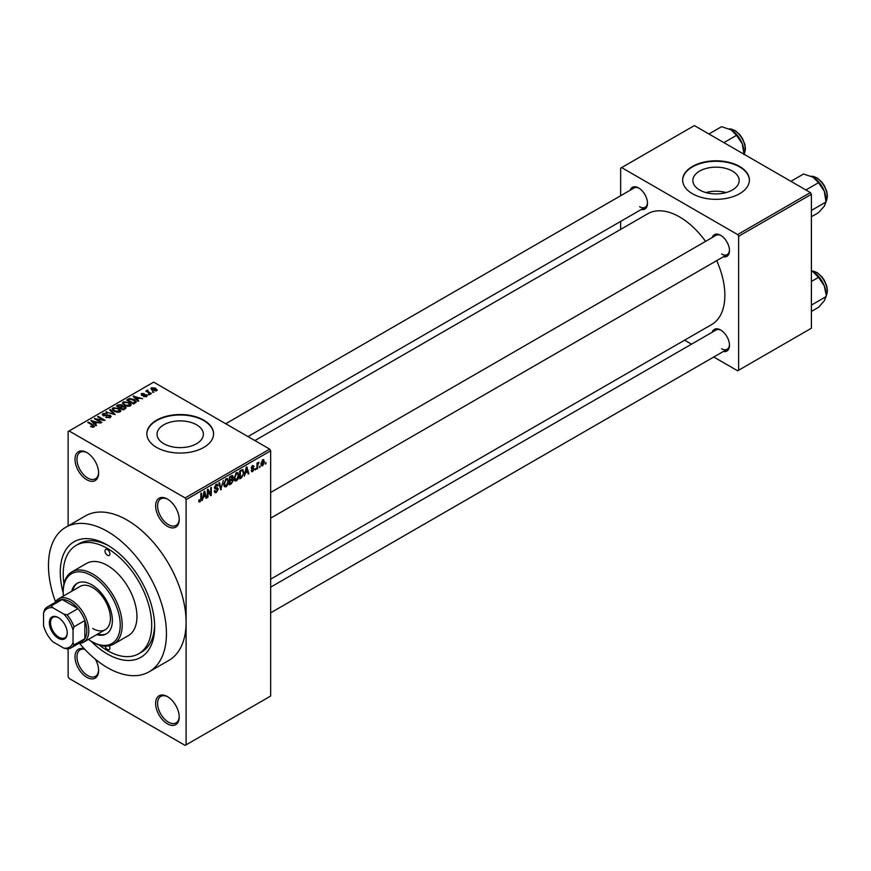 <?xml version="1.0" encoding="UTF-8"?>
<svg xmlns="http://www.w3.org/2000/svg" width="871" height="871" viewBox="0 0 871 871"><rect width="100%" height="100%" fill="white"/><g stroke="black" fill="none" stroke-linecap="round" stroke-linejoin="round"><path stroke-width="1.31" d="M167.428 526.313A16.68 9.635 60 0 1 155.626 505.877A16.68 9.635 60 0 1 167.428 499.072L167.428 499.072A16.68 9.635 60 0 1 179.219 519.508A16.68 9.635 60 0 1 167.428 526.313M167.929 499.377A15.297 8.83 -120 0 0 160.765 498.876A15.297 8.83 -120 0 0 158.413 511.135A15.297 8.83 -120 0 0 168.408 524.614A15.297 8.83 -120 0 0 176.051 525.365A15.297 8.83 -120 0 0 179.208 518.92M167.428 723.845A16.68 9.635 60 0 1 155.626 703.409A16.68 9.635 60 0 1 167.428 696.604L167.428 696.604A16.68 9.635 60 0 1 179.219 717.029A16.68 9.635 60 0 1 167.428 723.845M167.929 696.898A15.297 8.83 -120 0 0 160.765 696.408A15.297 8.83 -120 0 0 158.413 708.667A15.297 8.83 -120 0 0 168.408 722.146A15.297 8.83 -120 0 0 176.051 722.897A15.297 8.83 -120 0 0 179.208 716.452M95.353 659.216A16.68 9.635 60 0 1 98.608 670.485A16.68 9.635 60 0 1 86.806 677.3A16.68 9.635 60 0 1 75.069 658.28A16.68 9.635 60 0 1 84.443 648.971M84.846 649.396A15.297 8.83 -120 0 0 80.143 649.864A15.297 8.83 -120 0 0 77.802 662.123A15.297 8.83 -120 0 0 87.786 675.602A15.297 8.83 -120 0 0 95.44 676.353A15.297 8.83 -120 0 0 98.597 669.908M86.806 479.769A16.68 9.635 60 0 1 75.015 459.333A16.68 9.635 60 0 1 86.806 452.528L86.806 452.528A16.68 9.635 60 0 1 98.608 472.964A16.68 9.635 60 0 1 86.806 479.769M87.307 452.833A15.297 8.83 -120 0 0 80.143 452.332A15.297 8.83 -120 0 0 77.802 464.591A15.297 8.83 -120 0 0 87.786 478.07A15.297 8.83 -120 0 0 95.44 478.821A15.297 8.83 -120 0 0 98.597 472.376M732.391 171.075A23.169 13.37 0 0 0 707.154 168.179A23.169 13.37 0 0 0 692.848 180.526A23.169 13.37 0 0 0 699.631 189.987A23.169 13.37 0 0 0 724.879 192.883A23.169 13.37 0 0 0 739.174 180.526A23.169 13.37 0 0 0 732.391 171.075M726.12 192.567A23.169 13.37 0 0 0 705.913 192.567M739.61 166.448A33.37 19.26 0 0 0 703.245 162.278A33.37 19.26 0 0 0 682.646 180.079A33.37 19.26 0 0 0 692.423 193.7A33.37 19.26 0 0 0 728.787 197.869A33.37 19.26 0 0 0 749.387 180.079A33.37 19.26 0 0 0 739.61 166.448M749.376 180.308A33.37 19.26 0 0 0 739.61 166.905A33.37 19.26 0 0 0 703.43 162.692A33.37 19.26 0 0 0 682.646 180.308M163.824 443.709A23.169 13.37 180 0 1 157.041 434.248A23.169 13.37 180 0 1 171.337 421.891A23.169 13.37 180 0 1 196.585 424.798A23.169 13.37 180 0 1 203.368 434.248A23.169 13.37 180 0 1 189.072 446.605A23.169 13.37 180 0 1 163.824 443.709M203.803 420.17A33.37 19.26 0 0 0 167.439 416A33.37 19.26 0 0 0 146.84 433.791A33.37 19.26 0 0 0 156.606 447.422A33.37 19.26 0 0 0 192.97 451.592A33.37 19.26 0 0 0 213.569 433.791A33.37 19.26 0 0 0 203.803 420.17M213.569 434.019A33.37 19.26 0 0 0 203.803 420.628A33.37 19.26 0 0 0 167.613 416.403A33.37 19.26 0 0 0 146.84 434.019M712.206 237.543A12.51 7.229 60 0 1 720.633 235.301L720.633 235.301A12.51 7.229 60 0 1 729.484 250.63A12.51 7.229 60 0 1 723.333 256.803M721.144 235.616A11.127 6.424 -120 0 0 716.06 235.322L270.652 492.474M630.212 190.205A12.51 7.229 60 0 1 638.639 187.962L638.639 187.962A12.51 7.229 60 0 1 647.491 203.291A12.51 7.229 60 0 1 641.339 209.465M639.151 188.278A11.127 6.424 -120 0 0 634.066 187.984L225.709 423.742M712.206 332.221A12.51 7.229 60 0 1 720.633 329.978L720.633 329.978A12.51 7.229 60 0 1 729.484 345.308A12.51 7.229 60 0 1 723.333 351.492M721.144 330.294A11.127 6.424 -120 0 0 716.06 330L270.652 587.152M63.224 592.988A66.74 38.531 60 0 1 107.449 545.05A66.74 38.531 60 0 1 154.646 626.782A66.74 38.531 60 0 1 107.449 654.034A66.74 38.531 60 0 1 91.009 641.121M108.951 545.943A62.57 36.125 -120 0 0 79.119 543.656L76.169 545.355A62.57 36.125 -120 0 0 63.964 583.81M79.501 643.375A83.42 48.166 -120 0 0 107.449 667.654A83.42 48.166 -120 0 0 149.159 671.781A83.42 48.166 -120 0 0 161.952 604.931A83.42 48.166 -120 0 0 107.449 531.419A83.42 48.166 -120 0 0 65.739 527.293A83.42 48.166 -120 0 0 55.515 601.828M149.159 671.781L168.822 660.436A83.42 48.166 -120 0 0 186.1 622.242A83.42 48.166 -120 0 0 127.112 520.074A83.42 48.166 -120 0 0 85.402 515.937L65.739 527.293M270.652 579.161L711.618 324.578A63.953 36.93 -120 0 0 716.691 260.647M705.564 241.376A63.953 36.93 -120 0 0 679.641 216.966A63.953 36.93 -120 0 0 647.665 213.798L254.876 440.574M260.102 465.996L259.482 467.487L260.102 465.996M257.609 465.582L257.609 468.576L256.978 468.936L256.978 463.154L257.609 462.795L257.609 463.72L258.948 462.229L257.609 465.582L256.978 465.212M255.813 468.467L255.192 469.97L255.813 468.467M251.186 470.634L252.699 471.516L251.175 470.536L252.742 470.656L253.417 468.848L251.262 467.999L252.666 465.539L254.114 466.355L252.688 466.355L251.882 467.52L254.212 468.772L252.699 471.516L251.675 471.657M251.795 470.068L252.742 470.656M251.621 468.903L251.262 467.999L252.808 468.881M252.666 465.539L254.114 466.355L252.688 465.528M253.494 466.823L252.078 465.996M251.371 467.226L252.089 467.89M252.797 467.803L254.212 468.772L252.601 467.836M245.48 473.193L244.283 476.263L246.188 467.215L246.852 466.834L248.845 473.628L248.191 474.009L247.647 471.951L244.991 472.909M236.422 480.912L234.626 480.694L234.005 478.331L236.422 472.746L237.859 472.626L238.839 475.446L238.219 478.658L236.422 480.912L234.136 479.583M226.144 486.845L224.348 486.628L223.727 484.265L226.144 478.68L227.581 478.56L228.561 481.38L227.941 484.592L226.144 486.845L223.847 485.517M198.784 501.163L200.058 501.903L199.078 501.903L198.708 500.204L199.328 499.736L200.09 500.956L200.766 499.965L200.853 493.389L201.473 493.03L201.473 498.43L200.058 501.903L199.078 501.903M198.708 500.455L200.09 500.956M185.12 497.94L269.672 449.12L270.652 450.819L270.652 696.038L186.1 744.847L186.1 499.638L185.12 497.94L69.114 430.96L68.123 431.526L68.123 525.921M270.652 450.819L186.1 499.638M203.302 497.559L202.105 500.618L204.01 491.571L204.663 491.19L206.656 497.983L206.002 498.364L205.469 496.307L202.812 497.265M208.006 490.852L208.006 497.21L207.374 497.57L207.374 489.622L208.038 489.241L210.684 494.086L210.684 487.716L211.305 487.357L211.305 495.305L210.64 495.686L207.374 490.493M217.652 489.448L214.941 488.849L214.44 487.629L216.215 484.418L217.521 484.243L218.098 485.702L217.478 486.17L216.237 485.332L215.257 487.989L217.325 487.738L218.283 489.077L216.335 492.507L214.908 492.692L214.255 491.015L214.887 490.558L216.389 491.549L217.652 489.448L216.062 487.989M214.255 491.048L216.389 491.549M217.478 486.17L215.54 484.94M214.44 487.51L216.248 487.945M223.314 480.422L220.733 489.861L218.882 482.98L219.536 482.61L221.005 488.773L223.314 480.422M232.013 478.571L233.297 480.28L231.392 483.71L229.454 484.831L229.454 476.883L232.601 475.533L232.797 478.898M242.476 469.513L243.934 472.452L241.561 477.831L239.732 478.898L239.732 470.95L243.042 469.611M261.082 464.755L262.748 465.713L261.006 463.72L262.748 459.725L264.49 461.652L262.748 465.713L261.692 465.811M262.748 459.725L263.815 459.627M266.003 462.588L265.383 464.08L266.003 462.588M68.123 648.83L68.123 676.734L69.114 678.433L185.12 745.413L186.1 744.847M153.927 392.2L152.316 391.994L153.927 392.2M149.638 394.683L148.026 394.476L149.638 394.683M138.761 400.954L138.108 401.335L133.132 396.261L142.67 398.711L139.414 398.21L137.248 399.462L138.761 400.954M131.075 405.2L131.075 404.286L130.334 405.93L127.46 406.343L124.477 405.342L122.441 403.033L123.279 401.847L129.224 402.5L131.162 404.765M120.797 411.134L120.797 410.219L120.056 411.863L117.182 412.277L114.199 411.275L112.163 408.967L113.001 407.78L118.946 408.434L120.884 410.698M110.236 417.536L105.848 417.383L109.496 417.035L109.583 415.619L103.17 415.641L102.288 414.52L103.072 413.518L107.002 413.616L103.889 413.975L103.823 415.293L110.192 415.249L111.107 416.436L110.236 417.536M109.496 417.862L109.583 415.619M103.889 413.975L103.823 415.924M96.583 425.32L95.919 425.69L90.943 420.617L100.481 423.066L97.225 422.566L95.07 423.818L96.583 425.32M269.672 449.12L153.666 382.14L69.114 430.96M92.5 427.215L90.475 426.463L93.197 426.442L93.349 425.756L87.786 422.446L88.417 422.087L93.088 424.776L93.97 426.921L92.5 427.215M93.197 427.204L93.349 425.756M94.525 426.202L93.97 426.921M101.82 422.293L101.199 422.653L94.318 418.679L103.137 419.953L97.617 416.763L98.249 416.403L105.13 420.377L96.311 419.103L101.82 422.293M115.168 414.585L105.827 412.037L114.025 414.313L109.594 409.849L110.258 409.479L115.168 414.585M125.206 408.782L123.268 409.903L116.387 405.93L118.336 404.808L121.788 404.819L122.55 406.038L125.097 406.517L126.121 407.759L125.206 408.782M122.582 405.832L122.55 406.67M135.386 402.914L133.546 403.97L126.665 399.996L129.539 398.483L134.276 399.539L136.344 401.771L135.386 402.914M146.611 396.534L143.475 396.49L145.936 396.098L146.001 395.162L141.418 395.194L141.396 393.561L144.281 393.55L142.136 393.953L141.94 394.781L146.502 394.726L146.611 396.534L147.275 395.695M145.936 396.817L146.001 395.162M141.418 395.194L141.396 393.561L141.396 395.184M142.136 393.953L141.94 395.423M151.423 393.648L150.803 394.008L145.795 391.123L147.221 391.221L147.079 390.273L147.939 390.088L147.928 391.493L151.423 393.648M147.221 391.939L147.079 391.035M147.939 390.088L147.928 392.353M156.66 390.731L152.316 390.241L151.467 387.737L155.757 388.205L156.66 390.731L157.281 389.86M150.846 388.618L151.467 387.737L151.467 389.664M99.327 645.063A62.57 36.125 -120 0 0 107.449 650.626A62.57 36.125 -120 0 0 138.739 653.718L141.69 652.02A62.57 36.125 -120 0 0 154.624 625.04M810.389 192.567L811.38 194.266L738.63 236.27L737.639 234.571L810.389 192.567L694.383 125.587L620.653 168.157L620.653 195.725M620.653 221.408L620.653 229.4M738.63 236.27L738.63 370.229L737.639 370.796L713.763 357.012M691.52 344.165L684.606 340.169M738.63 370.229L811.38 328.225L811.38 194.266M737.639 234.571L621.633 167.591M721.613 254.038A11.127 6.424 -120 0 0 727.176 254.582A11.127 6.424 -120 0 0 729.463 250.031M639.619 206.699A11.127 6.424 -120 0 0 645.182 207.244A11.127 6.424 -120 0 0 647.48 202.703M721.613 348.716A11.127 6.424 -120 0 0 727.176 349.26A11.127 6.424 -120 0 0 729.463 344.72M91.009 426.746L91.009 426.05M88.417 422.805L88.417 422.087M91.607 421.292L91.607 420.247M95.07 424.819L95.07 423.818M93.055 421.738L94.471 423.23L96.213 422.228L92.043 420.824L93.055 422.773M94.471 424.21L94.471 423.23M92.043 421.738L92.043 420.824M96.213 423.154L96.213 422.228M94.983 419.06L94.983 418.287M103.137 420.497L103.137 419.953M98.249 417.133L98.249 416.403M96.311 419.833L96.311 419.103M106.382 417.645L106.382 416.969M103.072 415.576L103.072 413.518M107.612 415.511L107.612 414.857M110.192 417.557L110.192 415.249M106.469 412.244L106.469 411.656M110.258 410.524L110.258 409.479M113.001 410.437L113.001 407.78M118.946 409.207L118.946 408.434M119.251 412.19L118.304 408.782L113.807 408.249L113.176 409.141L114.841 410.916L119.251 411.406L119.86 410.513L119.86 411.961M114.841 411.602L114.841 410.916M118.336 405.734L118.336 404.808M121.766 405.81L121.788 404.819M125.097 408.847L125.097 406.517M117.825 406.038L119.882 407.225L121.646 406.126L121.276 405.244L118.913 405.407L117.825 406.757M119.882 407.944L119.882 407.225M121.646 407.127L121.276 405.244M120.677 407.682L123.094 409.076L124.978 407.889L124.477 406.888L121.918 406.975L120.677 408.412M123.094 409.805L123.094 409.076M124.978 408.913L124.477 406.888M124.422 409.239L124.422 408.314M123.279 404.503L123.279 401.847M129.224 403.273L129.224 402.5M129.529 406.256L128.581 402.848L124.085 402.315L123.453 403.208L125.119 404.982L129.529 405.472L130.138 404.58L130.138 406.028M125.119 405.668L125.119 404.982M129.539 399.277L129.539 398.483M134.276 400.301L134.276 399.539M128.102 400.105L133.372 403.142L135.07 401.008L130.236 399.027L128.102 400.105L128.102 400.823M133.372 403.872L133.372 403.142M135.321 402.946L135.07 401.008M134.493 403.425L134.493 402.489M133.786 396.936L133.786 395.891M137.248 400.464L137.248 399.462M135.234 397.383L136.66 398.874L138.402 397.873L134.221 396.457L135.234 398.417M136.66 399.854L136.66 398.874M134.221 397.383L134.221 396.457M138.402 398.798L138.402 397.873M144.009 396.697L144.009 396.076M142.55 395.532L142.55 394.901M146.502 396.588L146.502 394.726M148.658 394.835L148.658 394.117M146.426 391.482L146.426 390.763M148.832 392.875L148.832 392.157M152.948 392.364L152.948 391.634M155.757 388.978L155.757 388.205M155.953 391.003L155.18 388.597L152.175 388.161L151.826 389.936M152.175 388.161L152.948 389.881L156.301 389.794L156.301 390.905M152.948 390.567L152.948 389.881M205.774 497.472L206.656 497.983M204.663 495.839L205.469 496.307M204.097 493.857L203.509 496.503L205.251 495.501L204.38 492.18L204.097 493.857L203.585 493.563M207.374 496.851L208.006 497.21M209.345 493.313L210.684 494.086M210.02 494.565L211.305 495.305M214.277 491.32L216.335 492.507M216.052 484.526L218.098 485.702M214.495 486.965L215.061 487.292M216.302 487.934L218.283 489.077M220.515 489.023L221.354 489.502M220.341 488.391L221.005 488.773M227.897 480.999L228.561 481.38M227.669 480.073L226.155 479.616L224.359 483.917L226.144 485.909L227.93 481.717L227.669 480.073L225.469 479.213M223.749 483.568L224.359 483.917M223.803 485.267L226.144 485.909M231.381 475.762L233.112 476.764M231.294 479.115L233.297 480.28M229.454 477.09L230.075 479.823L231.904 478.691L232.492 477.254L231.163 475.893M229.454 479.464L230.075 479.823M232.492 477.254L230.075 477.45M230.075 480.748L230.075 483.536L232.056 482.294L232.666 480.64L229.454 480.389M229.454 483.176L230.075 483.536M230.51 479.573L232.666 480.64M238.175 475.065L238.839 475.446M237.946 474.14L236.433 473.682L234.637 477.983L236.422 479.975L238.208 475.784L237.946 474.14L235.747 473.28M234.027 477.635L234.637 477.983M234.081 479.333L236.422 479.975M240.755 477.373L241.561 477.831M243.27 472.071L243.934 472.452M240.352 471.516L240.352 477.602L243.053 474.891L243.303 472.801L242.356 470.514L239.732 471.157M239.732 477.243L240.352 477.602M240.657 470.416L241.463 470.873M241.409 469.97L242.661 470.601L241.496 469.926M247.952 473.116L248.845 473.628M246.841 471.483L247.647 471.951M246.275 469.502L245.698 472.147L247.44 471.146L246.569 467.825L246.275 469.502L245.774 469.208M251.284 467.618L253.417 468.848M255.192 469.24L255.813 469.611M256.978 468.217L257.609 468.576M256.978 463.361L257.609 463.72M257.968 462.697L258.763 463.154M256.978 463.905L257.718 464.33M259.482 466.769L260.102 467.128M263.804 461.249L264.49 461.652M262.421 459.953L263.39 460.509L261.627 463.361L262.759 464.874L263.859 462.066L262.138 460.215M261.028 463.013L261.627 463.361M261.028 464.308L262.759 464.874M265.383 463.361L266.003 463.72M105.097 646.108A3.473 2.003 -120 0 0 107.449 649.483A3.473 2.003 -120 0 0 109.191 649.657A3.473 2.003 -120 0 0 109.278 645.792M107.449 555.263A3.473 2.003 -120 0 0 109.191 555.437A3.473 2.003 -120 0 0 109.724 552.65A3.473 2.003 -120 0 0 107.449 549.59A3.473 2.003 -120 0 0 105.718 549.416A3.473 2.003 -120 0 0 105.184 552.203A3.473 2.003 -120 0 0 107.449 555.263M96.714 634.632A29.2 16.854 -120 0 0 106.327 633.903A29.2 16.854 -120 0 0 110.802 610.506A29.2 16.854 -120 0 0 91.727 584.779A29.2 16.854 -120 0 0 77.127 583.33A29.2 16.854 -120 0 0 71.694 591.289M97.704 634.066A29.2 16.854 -120 0 0 106.806 633.609M88.428 639.423A40.316 23.277 -120 0 0 91.727 641.546A40.316 23.277 -120 0 0 120.231 625.084A40.316 23.277 -120 0 0 91.727 575.698A40.316 23.277 -120 0 0 63.213 592.16A40.316 23.277 -120 0 0 63.409 596.069M92.707 642.112L91.727 641.546L92.707 642.112A41.71 24.083 60 0 0 113.557 644.17L128.309 635.656A41.71 24.083 -120 0 0 134.7 602.242A41.71 24.083 -120 0 0 107.449 565.486A41.71 24.083 -120 0 0 86.599 563.417L71.847 571.931A41.71 24.083 60 0 1 92.707 574A41.71 24.083 60 0 1 119.958 610.756A41.71 24.083 60 0 1 113.557 644.17M63.213 592.16L63.213 591.028A41.71 24.083 60 0 1 71.847 571.931M138.739 653.718A62.57 36.125 -120 0 0 148.331 603.592A62.57 36.125 -120 0 0 107.449 548.458A62.57 36.125 -120 0 0 76.169 545.355M55.145 602.449A25.03 14.448 60 0 1 58.564 598.867L80.197 586.379A25.03 14.448 60 0 1 92.707 587.62A25.03 14.448 60 0 1 109.06 609.667A25.03 14.448 60 0 1 105.217 629.722A25.03 14.448 60 0 1 92.707 628.481M77.628 583.069A29.2 16.854 -120 0 0 72.674 590.723M805.893 189.965L818.533 182.67L824.282 191.163A18.345 10.594 -120 0 1 826.024 199.655L826.024 201.974L824.282 206.144L818.533 212.633L811.38 216.759M811.38 210.434L826.024 201.974L824.282 191.163A18.345 10.594 -120 0 0 813.046 177.183L818.533 182.67M790.912 181.31L803.552 174.015L813.046 177.183M49.353 622.754A12.651 7.306 60 0 1 58.303 617.583A12.651 7.306 60 0 1 67.241 633.086A12.651 7.306 60 0 1 58.292 638.247A12.651 7.306 60 0 1 49.353 622.754M58.597 617.768A11.813 6.826 -120 0 0 52.979 617.343A11.813 6.826 -120 0 0 50.529 622.754A11.813 6.826 -120 0 0 55.69 634.643A11.813 6.826 -120 0 0 64.792 637.812A11.813 6.826 -120 0 0 67.241 632.738M58.564 598.867A25.03 14.448 60 0 1 77.846 605.574A25.03 14.448 60 0 1 88.777 630.756A25.03 14.448 60 0 1 83.594 642.21A25.03 14.448 60 0 1 78.782 643.386M73.044 642.754L74.024 644.943A23.637 13.642 60 0 1 71.095 647.817L81.918 641.579A23.637 13.642 -120 0 0 84.846 638.704A23.637 13.642 -120 0 0 86.806 630.756A23.637 13.642 -120 0 0 84.846 620.544A23.637 13.642 -120 0 0 77.954 608.622L62.233 599.542A23.637 13.642 -120 0 0 58.281 600.642L47.459 606.88A23.637 13.642 60 0 1 51.411 605.781L52.826 607.729A22.243 12.847 -120 0 0 43.55 613.086L43.55 625.726A22.243 12.847 -120 0 0 52.826 641.785L63.768 648.111A22.243 12.847 -120 0 0 73.044 642.754L73.044 630.114A22.243 12.847 -120 0 0 63.768 614.055L52.826 607.729M63.768 614.055L67.143 614.861L77.954 608.622A23.637 13.642 -120 0 0 62.233 599.542L51.411 605.781M74.024 644.943L84.846 638.704L84.846 620.544L74.024 626.782L73.044 630.114M43.55 613.086L44.53 609.754A23.637 13.642 60 0 1 47.459 606.88M71.095 647.817A23.637 13.642 60 0 1 67.143 648.917L63.768 648.111M67.143 614.861A23.637 13.642 60 0 1 74.024 626.782M811.38 311.437L818.533 307.311L824.282 300.822L826.024 296.652L811.38 305.111M824.282 285.84L826.024 294.333A18.345 10.594 -120 0 0 824.282 285.84A18.345 10.594 -120 0 0 813.046 271.861L818.533 277.348L824.282 285.84M811.38 281.475L818.533 277.348M811.38 271.012L813.046 271.861M723.899 142.626L736.539 135.332L742.288 143.824A18.345 10.594 -120 0 1 744.03 152.316L744.03 154.243M708.918 133.971L721.558 126.676L731.052 129.844A18.345 10.594 -120 0 1 742.288 143.824L744.03 154.635M731.052 129.844L736.539 135.332M93.088 425.538L93.088 424.776M106.164 415.924L106.164 415.271M121.047 407.476L121.047 406.539M128.418 399.909L128.418 398.983M143.552 395.434L143.552 394.65M200.853 498.07L201.473 498.43M214.451 487.902L216.095 488.849M220.036 487.248L220.755 487.662M230.586 483.242L231.392 483.71M230.358 476.361L231.163 476.818M826.024 201.473A15.297 8.83 -120 0 0 827.21 196.476A15.297 8.83 -120 0 0 811.271 176.28M826.024 296.151A15.297 8.83 -120 0 0 827.21 291.154A15.297 8.83 -120 0 0 811.38 270.957M744.03 154.134A15.297 8.83 -120 0 0 745.217 149.137A15.297 8.83 -120 0 0 729.277 128.941M93.48 426.039L93.48 427.138M110.105 416.294L110.105 417.612M103.322 414.65L103.322 415.717M113.176 409.141L113.176 410.579M125.086 407.595L125.086 408.858M123.453 403.208L123.453 404.645M146.339 395.608L146.339 396.675M141.701 394.454L141.701 395.336M147.732 391.133L147.732 392.233M217.097 485.201L215.997 484.559M215.3 488.021L214.44 487.52M227.233 479.529L225.959 478.8M232.339 479.779L231.24 479.148M237.511 473.595L236.237 472.866M252.089 470.754L251.414 470.362M253.254 466.268L252.361 465.745M826.024 201.593L827.45 196.138L826.797 191.489L824.314 185.599L821.778 181.985L817.27 177.989L811.162 176.236M270.652 518.158L727.176 254.582M727.176 349.26L270.652 612.836M645.182 207.244L247.963 436.589M83.594 642.21L105.217 629.722M811.38 270.892L817.27 272.667L821.778 276.662L824.314 280.277L826.797 286.167L827.45 290.816L826.024 296.271M744.03 154.254L745.456 148.799L744.803 144.151L742.321 138.26L739.784 134.646L735.276 130.65L729.169 128.897"/></g></svg>
